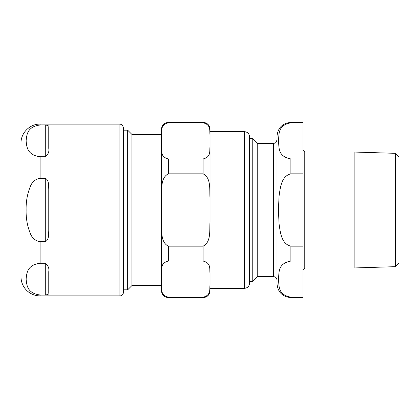 <?xml version="1.0" encoding="UTF-8"?>
<svg xmlns="http://www.w3.org/2000/svg" width="420" height="420" viewBox="0 0 420 420"><rect width="100%" height="100%" fill="white"/><g stroke="black" fill="none" stroke-linecap="round" stroke-linejoin="round"><path stroke-width="0.63" d="M249.59 283.143L249.59 136.857C249.281 133.697 247.548 131.959 244.382 131.649L244.382 288.351C247.548 288.041 249.281 286.304 249.59 283.143M161.438 134.447L131.938 134.447L131.938 285.553L161.438 285.553M203.086 297.213L203.086 297.633L168.378 297.633C164.162 297.224 161.847 294.908 161.438 290.693L161.438 285.033C162.099 289.023 160.015 295.171 168.378 297.213L203.086 297.213C211.449 295.171 209.365 289.023 210.026 285.033L210.026 273.231C209.365 269.236 211.449 263.088 203.086 261.051L203.086 246.162C211.449 242.078 209.365 229.787 210.026 221.802L210.026 198.198C209.365 190.213 211.449 177.922 203.086 173.838L203.086 158.949C211.449 156.912 209.365 150.764 210.026 146.769L210.026 198.198M168.378 122.787C160.015 124.829 162.099 130.977 161.438 134.967L161.438 129.308C161.847 125.092 164.162 122.777 168.378 122.367L168.378 122.787L203.086 122.787L203.086 122.367C207.302 122.777 209.612 125.092 210.026 129.308L210.026 134.967C209.365 130.977 211.449 124.829 203.086 122.787M203.086 261.051L168.378 261.051C160.015 263.088 162.099 269.236 161.438 273.231L161.438 221.802C162.099 229.787 160.015 242.078 168.378 246.162L203.086 246.162M203.086 173.838L168.378 173.838C160.015 177.922 162.099 190.213 161.438 198.198L161.438 146.769C162.099 150.764 160.015 156.912 168.378 158.949L203.086 158.949M244.382 131.649L210.026 131.649L210.026 129.308M161.438 146.769L161.438 134.967M161.438 285.033L161.438 273.231M161.438 221.802L161.438 198.198M210.026 288.351L244.382 288.351M123.386 289.826L127.67 289.826L127.67 130.174L123.386 130.174M210.026 134.967L210.026 146.769M210.026 273.231L210.026 285.033M45.292 156.734L40.089 156.734C26.975 155.111 26.686 146.422 26.124 140.868C26.686 135.319 26.975 126.63 40.089 125.008L45.292 125.008C48.211 125.386 49.366 126.173 48.767 127.37L48.767 148.36C49.366 151.636 48.211 154.429 45.292 156.734L45.292 125.008C48.211 125.386 49.366 126.173 48.767 127.37M45.901 178.411L45.292 178.274C49.098 180.028 48.484 185.462 48.767 189.016L48.767 230.984C48.484 234.539 49.098 239.972 45.292 241.726L45.901 241.595M45.292 263.267L45.292 294.992C48.211 294.614 49.366 293.827 48.767 292.63C49.366 293.827 48.211 294.614 45.292 294.992L40.089 294.992C26.975 293.37 26.686 284.681 26.124 279.132C26.686 273.578 26.975 264.889 40.089 263.267L45.292 263.267C48.211 265.571 49.366 268.364 48.767 271.64L48.767 292.63M40.089 294.992L40.089 295.895A19.089 19.089 0 0 1 21 276.812L21 143.189L21 276.812M40.089 241.726C35.401 240.886 32.146 238.14 30.314 233.478C27.316 226.013 25.919 218.19 26.124 210C25.919 201.81 27.316 193.988 30.314 186.522C32.146 181.86 35.401 179.114 40.089 178.274L45.292 178.274L45.292 241.726L40.089 241.726L40.089 263.267M123.386 210L123.386 127.575C121.732 122.829 120.939 124.766 119.91 124.105L119.91 295.895A3.47 3.47 0 0 0 123.386 292.425L123.386 210M395.53 266.668L399 263.093L399 156.907L395.53 153.332L395.53 266.668L354.123 267.96L354.123 152.04L304.773 152.04L303.035 150.308M303.035 297.213L290.892 297.213C277.258 294.73 279.353 285.159 278.407 279.132C279.353 273.1 277.258 263.529 290.892 261.051L303.035 261.051L303.035 297.633L290.892 297.633C282.455 296.809 277.83 292.183 277.006 283.752L277.006 136.248C277.83 127.817 282.461 123.191 290.892 122.367L290.892 122.787L303.035 122.787L303.035 158.949L290.892 158.949C277.258 156.471 279.353 146.9 278.407 140.868C279.353 134.841 277.258 125.27 290.892 122.787M249.59 281.626L252.236 281.626L257.224 276.638L257.224 143.362L252.236 138.374L249.59 138.374M257.224 276.638L273.536 276.638C275.646 276.843 276.801 277.998 277.006 280.108M290.892 246.162C281.279 243.925 280.319 232.234 279.064 223.886L278.407 210L279.064 196.114C280.319 187.766 281.279 176.075 290.892 173.838L303.035 173.838L303.035 246.162L290.892 246.162L290.892 261.051M303.035 261.051L303.035 246.162M303.035 173.838L303.035 158.949M303.035 122.787L303.035 122.367L290.892 122.367M252.236 281.626L252.236 138.374M304.773 152.04L304.773 267.96L354.123 267.96M168.378 297.633L168.378 297.213M168.378 261.051L168.378 246.162M168.378 173.838L168.378 158.949M21 143.189C20.738 132.988 29.888 123.837 40.089 124.105L40.089 125.008M40.089 156.734L40.089 178.274M277.006 139.892C275.357 144.638 274.565 142.7 273.536 143.362L273.536 276.638M290.892 173.838L290.892 158.949M290.892 297.633L290.892 297.213M203.086 297.633C207.302 297.224 209.612 294.908 210.026 290.693M131.938 134.447L127.67 130.174M131.938 285.553L127.67 289.826M203.086 122.367L168.378 122.367M40.089 295.895L119.91 295.895M40.089 124.105L119.91 124.105M395.53 153.332L354.123 152.04M273.536 143.362L257.224 143.362M304.773 267.96L303.035 269.693"/></g></svg>
